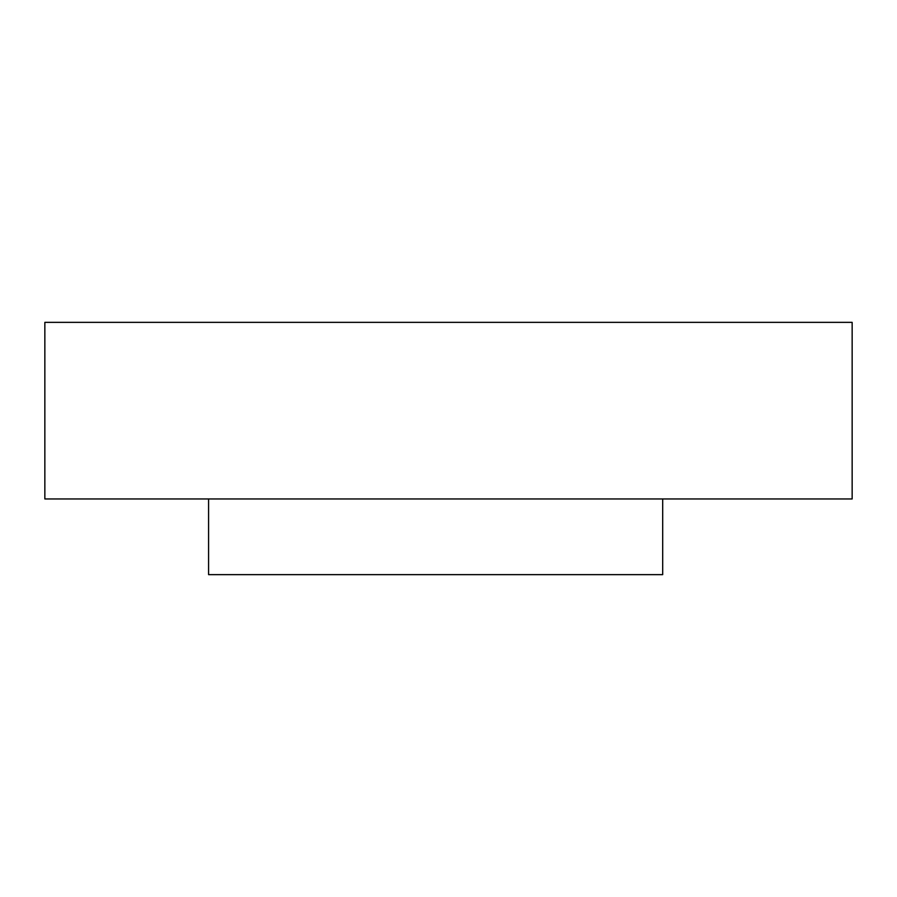 <?xml version="1.0" encoding="UTF-8"?>
<svg xmlns="http://www.w3.org/2000/svg" width="897" height="897" viewBox="0 0 897 897"><rect width="100%" height="100%" fill="white"/><g stroke="black" fill="none" stroke-linecap="round" stroke-linejoin="round"><path stroke-width="1.35" d="M662.692 498.956L662.692 574.641L208.586 574.641L208.586 498.956M852.15 498.956L852.15 322.359L44.85 322.359L44.85 498.956L852.15 498.956"/></g></svg>
